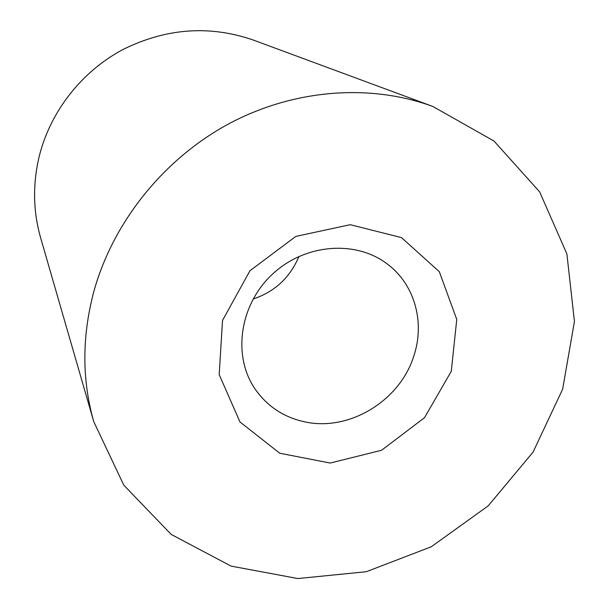 <?xml version="1.0" encoding="UTF-8"?>
<svg xmlns="http://www.w3.org/2000/svg" width="609" height="609" viewBox="0 0 609 609"><rect width="100%" height="100%" fill="white"/><g stroke="black" fill="none" stroke-linecap="round" stroke-linejoin="round"><path stroke-width="0.91" d="M298.958 256.404C290.09 277.537 274.788 291.757 253.07 299.065M93.801 421.763L40.651 237.906C32.863 210.562 32.574 182.662 39.768 154.184C51.339 110.259 82.291 71.162 122.927 49.527C166.211 28.098 209.717 24.954 253.428 40.095L432.93 106.499L494.006 141.052L539.665 191.911L566.88 253.892L574.439 321.453L562.64 389.197L533.042 452.144L488.144 505.919L431.248 546.783L366.306 571.722L297.877 578.55L231.047 566.096L171.213 534.436L123.817 485.19L93.801 421.763C81.895 380.077 81.88 336.754 93.763 291.802C112.878 222.46 163.303 159.276 228.444 124.008C293.744 89.005 370.226 83.403 432.93 106.499M451.277 371.307L424.519 417.69L381.584 450.264L330.215 463.046L279.767 453.241L239.969 421.968L219.202 374.634L222.529 320.441L249.934 270.761L295.822 236.406L350.228 224.698L401.506 237.609L439.31 271.69L456.75 319.428L451.277 371.307M413.922 355.679C425.013 322.42 414.775 284.799 387.857 264.435C356.372 239.809 305.155 243.547 272.596 274.058C239.794 304.31 232.341 355.116 254.6 388.306C266.803 406.119 283.581 417.317 304.926 421.892C349.406 431.72 400.258 400.555 413.922 355.679"/></g></svg>
